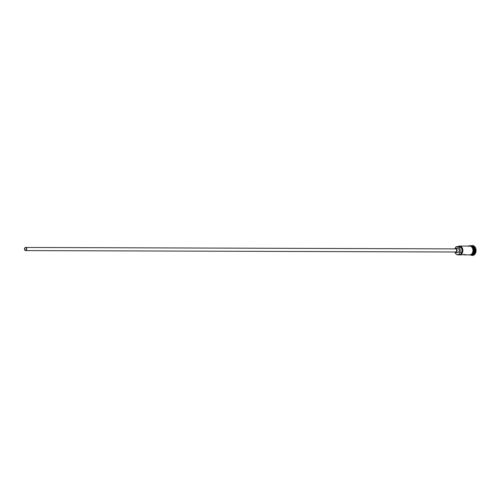 <?xml version="1.0" encoding="UTF-8"?>
<svg xmlns="http://www.w3.org/2000/svg" width="501" height="501" viewBox="0 0 501 501"><rect width="100%" height="100%" fill="white"/><g stroke="black" fill="none" stroke-linecap="round" stroke-linejoin="round"><path stroke-width="0.75" d="M455.058 248.515A4.409 3.169 90.2 0 1 456.336 246.624L456.348 246.742A4.202 3.019 -89.8 0 0 456.267 246.805A4.202 3.019 -89.8 0 0 455.083 248.496M455.071 252.391A4.202 3.019 -89.8 0 0 459.248 254.101A4.202 3.019 -89.8 0 0 459.329 254.032L459.461 254.283A4.409 3.169 90.2 0 1 457.889 254.859A4.409 3.169 90.2 0 1 455.046 252.372M26.058 250.143A1.296 0.933 -89.8 0 0 26.503 248.684A1.296 0.933 -89.8 0 0 25.607 247.719A1.296 0.933 -89.8 0 0 25.144 247.889A1.296 0.933 -89.8 0 0 24.699 249.348A1.296 0.933 -89.8 0 0 25.595 250.312A1.296 0.933 -89.8 0 0 26.058 250.143M25.05 247.663A1.553 1.121 -89.8 0 0 24.518 249.417A1.553 1.121 -89.8 0 0 25.595 250.575A1.553 1.121 -89.8 0 0 26.152 250.368A1.553 1.121 -89.8 0 0 26.685 248.621A1.553 1.121 -89.8 0 0 25.607 247.463A1.553 1.121 -89.8 0 0 25.05 247.663M25.595 250.575L455.591 251.997A1.553 1.121 -89.8 0 0 456.148 251.796A1.553 1.121 -89.8 0 0 456.68 250.049A1.553 1.121 -89.8 0 0 455.603 248.891L25.607 247.463M454.601 251.997A2.073 1.49 -89.8 0 0 455.591 252.517A2.073 1.49 -89.8 0 0 456.33 252.247A2.073 1.49 -89.8 0 0 457.037 249.918A2.073 1.49 -89.8 0 0 455.603 248.371A2.073 1.49 -89.8 0 0 454.858 248.64A2.073 1.49 -89.8 0 0 454.614 248.884M455.591 252.517L457.751 252.523A2.073 1.49 -89.8 0 0 458.49 252.254A2.073 1.49 -89.8 0 0 459.198 249.924A2.073 1.49 -89.8 0 0 457.764 248.377L455.603 248.371M471.19 254.903L471.785 254.903A4.409 3.169 90.2 0 0 473.364 254.326A4.409 3.169 90.2 0 0 474.867 249.373A4.409 3.169 90.2 0 0 471.817 246.091L471.222 246.091A4.409 3.169 90.2 0 1 474.165 249.46A4.409 3.169 90.2 0 1 472.643 254.326A4.409 3.169 90.2 0 1 471.197 254.896M471.291 246.129A4.409 3.169 90.2 0 1 473.977 249.648A4.409 3.169 90.2 0 1 472.43 254.326A4.409 3.169 90.2 0 1 471.259 254.865M470.852 245.928A4.922 3.545 90.2 0 1 472.18 245.571A4.922 3.545 90.2 0 1 475.587 249.248A4.922 3.545 90.2 0 1 473.908 254.777A4.922 3.545 90.2 0 1 472.149 255.422A4.922 3.545 90.2 0 1 470.821 255.065M463.056 254.564A4.409 3.169 -89.8 0 0 464.227 254.877A4.409 3.169 -89.8 0 0 465.398 254.571L462.517 254.564A4.409 3.169 90.2 0 1 461.346 254.871L457.889 254.859M456.336 246.624L458.139 246.63A4.409 3.169 90.2 0 1 459.718 246.054A4.409 3.169 90.2 0 1 462.767 249.335A4.409 3.169 90.2 0 1 461.264 254.289L461.127 254.038A4.202 3.019 -89.8 0 0 462.185 248.377A4.202 3.019 -89.8 0 0 458.152 246.749A3.112 2.236 -89.8 0 0 458.828 247.031M459.718 246.054L469.8 246.085A4.409 3.169 90.2 0 1 472.85 249.366A4.409 3.169 90.2 0 1 471.347 254.32A4.409 3.169 90.2 0 1 469.769 254.896L464.227 254.877M459.461 254.283L461.264 254.289M472.355 245.584A4.922 3.545 90.2 0 1 472.537 245.578A4.922 3.545 90.2 0 1 475.95 249.248A4.922 3.545 90.2 0 1 474.272 254.777A4.922 3.545 90.2 0 1 472.506 255.429A4.922 3.545 90.2 0 1 472.324 255.416M459.329 254.032A3.112 2.236 -89.8 0 1 459.749 252.46L461.546 252.466A3.112 2.236 -89.8 0 0 461.127 254.038M461.546 252.466A3.419 2.461 -89.8 0 0 461.753 248.903A3.419 2.461 -89.8 0 0 459.567 247.037L457.77 247.031A3.419 2.461 -89.8 0 0 457.538 247.043A3.112 2.236 -89.8 0 1 457.332 247.056A3.112 2.236 -89.8 0 1 456.348 246.742M459.749 252.46A3.419 2.461 -89.8 0 0 459.956 248.897A3.419 2.461 -89.8 0 0 457.77 247.031M472.549 254.226A4.302 3.094 -89.8 0 0 472.575 246.774M469.28 254.896A4.459 3.206 -89.8 0 0 471.366 254.364A4.459 3.206 -89.8 0 0 472.819 249.028A4.459 3.206 -89.8 0 0 469.312 246.085M469.982 246.041A4.459 3.206 90.2 0 1 473.226 249.235A4.459 3.206 90.2 0 1 471.729 254.364M472.149 255.422L472.506 255.429M468.711 254.896L471.704 254.571C475.668 251.765 472.011 243.104 468.222 246.417M472.18 245.571L472.537 245.578"/></g></svg>
